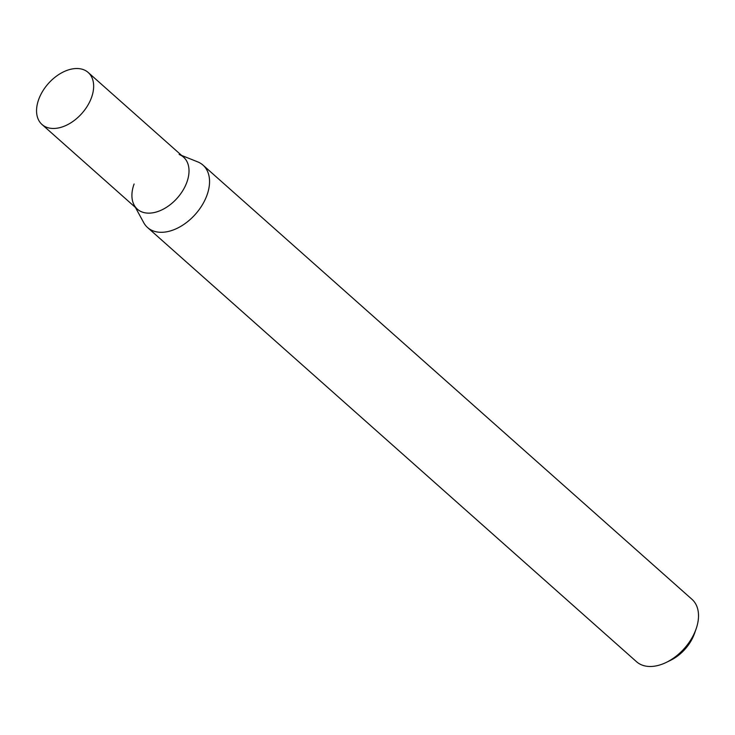 <?xml version="1.0" encoding="UTF-8"?>
<svg xmlns="http://www.w3.org/2000/svg" width="735" height="735" viewBox="0 0 735 735"><rect width="100%" height="100%" fill="white"/><g stroke="black" fill="none" stroke-linecap="round" stroke-linejoin="round"><path stroke-width="1.1" d="M179.156 154.46A34.784 22.454 131.6 0 1 186.828 182.335A34.784 22.454 131.6 0 1 160.542 210.476A34.784 22.454 131.6 0 1 134.165 205.12A34.784 22.454 131.6 0 1 134.101 183.989M135.442 207.463L143.729 222.677A41.739 26.938 -48.4 0 0 147.579 227.547A41.739 26.938 -48.4 0 0 179.294 227.207A41.739 26.938 -48.4 0 0 206.921 195.335A41.739 26.938 -48.4 0 0 203.007 165.118A41.739 26.938 -48.4 0 0 197.724 161.884L181.628 155.443M147.579 227.547L636.538 661.73A41.739 26.938 -48.4 0 0 666.461 662.318L670.789 660.195A33.387 21.554 -48.4 0 0 694.327 633.956A33.387 21.554 -48.4 0 0 694.501 633.496L696.1 628.949A41.739 26.938 -48.4 0 0 691.966 599.301L203.007 165.118M666.461 662.318A41.739 26.938 -48.4 0 0 695.889 629.518A41.739 26.938 -48.4 0 0 696.1 628.949M38.744 99.317A34.784 22.454 131.6 0 1 61.768 72.765A34.784 22.454 131.6 0 1 88.2 72.48A34.784 22.454 131.6 0 1 91.471 97.663A34.784 22.454 131.6 0 1 68.447 124.224A34.784 22.454 131.6 0 1 42.014 124.5A34.784 22.454 131.6 0 1 38.744 99.317M88.2 72.48L183.557 157.152A34.784 22.454 131.6 0 1 186.828 182.335A34.784 22.454 131.6 0 1 163.804 208.896A34.784 22.454 131.6 0 1 137.362 209.172L42.014 124.5"/></g></svg>
